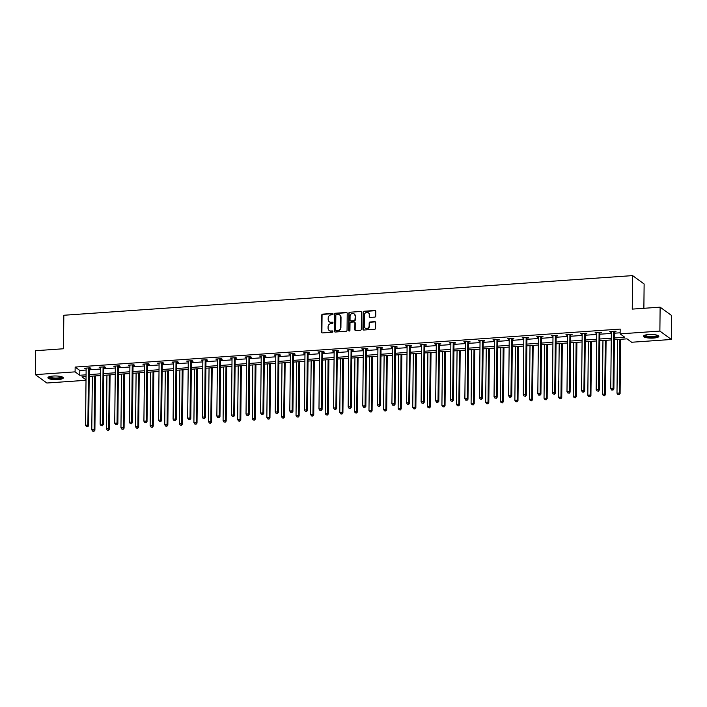 <?xml version="1.0" encoding="UTF-8"?>
<svg xmlns="http://www.w3.org/2000/svg" width="707" height="707" viewBox="0 0 707 707"><rect width="100%" height="100%" fill="white"/><g stroke="black" fill="none" stroke-linecap="round" stroke-linejoin="round"><path stroke-width="1.06" d="M333.068 314.058A0.68 0.627 -54 0 0 332.431 313.448L322.675 314.129A0.963 0.893 -54 0 0 321.747 315.128L321.57 332.043A0.963 0.893 -54 0 0 322.48 332.917L332.237 332.237A0.68 0.627 -54 0 0 332.644 331.035A0.68 0.627 -54 0 0 332.246 330.92L330.982 331.009A3.093 2.855 -54 0 1 328.083 328.207L328.092 326.802A3.093 2.855 -54 0 1 331.062 323.585L332.325 323.506A0.68 0.627 -54 0 0 332.732 322.295A0.68 0.627 -54 0 0 332.343 322.189L331.079 322.277A3.093 2.855 -54 0 1 328.172 319.476L328.189 318.062A3.093 2.855 -54 0 1 331.159 314.854L332.414 314.765A0.68 0.627 -54 0 0 333.068 314.058M332.962 313.696A0.68 0.627 -54 0 0 332.741 313.678L322.993 314.359A0.963 0.893 -54 0 0 322.065 315.357L321.888 332.272A0.963 0.893 -54 0 0 322.092 332.856M332.776 331.176A0.68 0.627 -54 0 0 332.555 331.15L330.982 331.009M332.864 322.436A0.68 0.627 -54 0 0 332.652 322.41L331.079 322.277M653.568 338.061A7.689 1.838 0.6 0 1 643.45 336.214A7.689 1.838 0.6 0 1 648.708 334.526A7.689 1.838 0.6 0 1 658.827 336.373A7.689 1.838 0.6 0 1 653.568 338.061M58.036 379.579A7.689 1.838 0.6 0 1 47.917 377.732A7.689 1.838 0.6 0 1 53.175 376.044A7.689 1.838 0.6 0 1 63.294 377.892A7.689 1.838 0.6 0 1 58.036 379.579M374.798 317.116A0.963 0.893 -54 0 0 375.726 316.109L375.771 311.363A0.963 0.893 -54 0 0 374.86 310.488L364.034 311.248A0.963 0.893 -54 0 0 363.106 312.247L362.93 329.162A0.963 0.893 -54 0 0 363.831 330.036L374.666 329.276A0.963 0.893 -54 0 0 375.594 328.278L375.656 322.542A0.963 0.893 -54 0 0 374.745 321.667L370.115 321.994A0.963 0.893 -54 0 0 369.187 322.993L369.151 325.839A2.589 2.386 -54 0 1 365.174 328.101A2.589 2.386 -54 0 1 364.246 326.183L364.361 315.048A2.589 2.386 -54 0 1 368.338 312.786A2.589 2.386 -54 0 1 369.266 314.703L369.248 316.559A0.963 0.893 -54 0 0 370.159 317.434L374.798 317.116M86.024 380.286L46.874 383.017L35.35 374.63L35.597 350.707L63.471 348.763L63.824 315.26L632.606 275.606L632.252 309.109L660.126 307.165L659.878 331.088L671.403 339.475L631.651 342.25L626.985 338.847L614.392 339.722M35.35 374.63L75.092 371.864L79.767 375.258L86.077 374.825M614.41 337.99L624.802 337.266L620.127 333.863L620.18 329.082L75.145 367.074L75.092 371.864M620.127 333.863L659.878 331.088M347.225 313.36A0.963 0.893 -54 0 0 346.315 312.476L335.48 313.236A0.963 0.893 -54 0 0 334.552 314.235L334.376 331.15A0.963 0.893 -54 0 0 335.286 332.025L346.121 331.274A0.963 0.893 -54 0 0 347.049 330.266L347.225 313.36M349.762 312.238L360.588 311.487A0.963 0.893 -54 0 1 361.498 312.361L361.321 329.268A0.963 0.893 -54 0 1 360.393 330.275L355.754 330.602A0.963 0.893 -54 0 1 354.852 329.727L354.923 322.86A0.963 0.893 -54 0 0 354.013 321.985L350.937 322.206A0.963 0.893 -54 0 0 350.009 323.205L349.938 330.346A0.68 0.627 -54 0 1 348.896 330.938A0.68 0.627 -54 0 1 348.648 330.434L348.834 313.245A0.963 0.893 -54 0 1 349.762 312.238L360.588 311.487M643.874 308.296L644.13 283.993L632.606 275.606M75.145 367.074L79.82 370.477L86.13 370.035M89.25 369.814L100.721 369.019M103.841 368.798L115.303 368.002M118.431 367.781L129.894 366.986M133.022 366.765L144.484 365.97M147.604 365.749L159.075 364.953M162.195 364.732L173.666 363.928M176.785 363.716L188.248 362.912M191.376 362.7L202.838 361.896M205.967 361.684L217.429 360.879M220.549 360.667L232.02 359.863M235.139 359.642L246.61 358.847M249.73 358.626L261.201 357.83M264.321 357.609L275.783 356.814M278.912 356.593L290.374 355.798M293.502 355.577L304.964 354.781M308.084 354.56L319.555 353.765M322.675 353.544L334.146 352.74M337.266 352.528L348.728 351.724M351.856 351.512L363.318 350.707M366.447 350.495L377.909 349.691M381.029 349.479L392.5 348.675M395.62 348.454L407.091 347.658M410.21 347.437L421.672 346.642M424.801 346.421L436.263 345.626M439.392 345.405L450.854 344.609M453.982 344.389L465.445 343.593M468.564 343.372L480.035 342.577M483.155 342.356L494.626 341.552M497.746 341.34L509.208 340.535M512.336 340.323L523.799 339.519M526.927 339.307L538.389 338.503M541.509 338.291L552.98 337.486M556.1 337.266L567.571 336.47M570.69 336.249L582.153 335.454M585.281 335.233L596.743 334.438M599.872 334.217L611.334 333.421M614.454 333.2L620.136 332.803M89.391 368.506L90.903 368.4L90.125 367.834L84.513 368.223L86.139 368.727M103.973 367.49L105.493 367.384L104.716 366.818L99.104 367.207L100.73 367.711M118.564 366.473L120.084 366.367L119.297 365.802L113.686 366.191L115.321 366.694M133.155 365.457L134.666 365.351L133.888 364.785L128.276 365.174L129.911 365.678M147.745 364.432L149.257 364.335L148.479 363.76L142.867 364.158L144.502 364.662M162.336 363.416L163.847 363.31L163.07 362.744L157.458 363.142L159.084 363.645M176.918 362.399L178.438 362.293L177.66 361.728L172.048 362.117L173.675 362.629M191.509 361.383L193.029 361.277L192.242 360.711L186.639 361.1L188.265 361.613M206.099 360.367L207.611 360.261L206.833 359.695L201.221 360.084L202.856 360.597M220.69 359.35L222.201 359.244L221.424 358.679L215.812 359.068L217.447 359.58M235.281 358.334L236.792 358.228L236.014 357.662L230.402 358.051L232.029 358.555M249.871 357.318L251.383 357.212L250.605 356.646L244.993 357.035L246.619 357.539M264.453 356.301L265.973 356.195L265.196 355.63L259.584 356.019L261.21 356.522M279.044 355.285L280.555 355.179L279.778 354.614L274.166 355.002L275.801 355.506M293.635 354.269L295.146 354.163L294.368 353.588L288.756 353.986L290.391 354.49M308.225 353.244L309.737 353.138L308.959 352.572L303.347 352.97L304.982 353.473M322.816 352.227L324.327 352.121L323.55 351.556L317.938 351.953L319.564 352.457M337.398 351.211L338.918 351.105L338.14 350.539L332.529 350.928L334.155 351.441M351.989 350.195L353.509 350.089L352.722 349.523L347.119 349.912L348.745 350.425M366.58 349.178L368.091 349.072L367.313 348.507L361.701 348.896L363.336 349.408M381.17 348.162L382.681 348.056L381.904 347.49L376.292 347.879L377.927 348.392M395.761 347.146L397.272 347.04L396.494 346.474L390.883 346.863L392.509 347.367M410.352 346.13L411.863 346.023L411.085 345.458L405.473 345.847L407.099 346.35M424.934 345.113L426.454 345.007L425.676 344.442L420.064 344.83L421.69 345.334M439.524 344.097L441.035 343.991L440.258 343.425L434.646 343.814L436.281 344.318M454.115 343.072L455.626 342.975L454.848 342.4L449.237 342.798L450.872 343.302M468.706 342.055L470.217 341.949L469.439 341.384L463.827 341.781L465.453 342.285M483.296 341.039L484.808 340.933L484.03 340.367L478.418 340.765L480.044 341.269M497.878 340.023L499.398 339.917L498.621 339.351L493.009 339.74L494.635 340.253M512.469 339.007L513.989 338.9L513.202 338.335L507.591 338.724L509.226 339.236M527.06 337.99L528.571 337.884L527.793 337.319L522.181 337.707L523.816 338.22M541.65 336.974L543.162 336.868L542.384 336.302L536.772 336.691L538.407 337.204M556.241 335.958L557.752 335.852L556.975 335.286L551.363 335.675L552.989 336.178M570.823 334.941L572.343 334.835L571.565 334.27L565.953 334.658L567.58 335.162M585.414 333.925L586.934 333.819L586.147 333.253L580.544 333.642L582.17 334.146M600.004 332.909L601.516 332.803L600.738 332.237L595.126 332.626L596.761 333.13M614.595 331.883L616.106 331.786L615.329 331.212L609.717 331.61L611.352 332.113M660.126 307.165L671.65 315.543L671.403 339.475M86.06 376.557L81.95 376.849L86.024 379.809M611.263 339.943L599.801 340.739M596.681 340.96L585.21 341.764M582.091 341.976L570.62 342.78M567.5 342.992L556.029 343.796M552.909 344.009L541.447 344.813M538.319 345.025L526.856 345.829M523.728 346.05L512.266 346.845M509.146 347.066L497.675 347.862M494.555 348.083L483.084 348.878M479.965 349.099L468.502 349.894M465.374 350.115L453.912 350.911M450.783 351.132L439.321 351.927M436.201 352.148L424.73 352.952M421.611 353.164L410.14 353.968M407.02 354.18L395.558 354.985M392.429 355.197L380.967 356.001M377.838 356.213L366.376 357.017M363.248 357.238L351.786 358.034M348.666 358.255L337.195 359.05M334.075 359.271L322.604 360.066M319.484 360.287L308.022 361.083M304.894 361.304L293.432 362.099M290.303 362.32L278.841 363.124M275.721 363.336L264.25 364.14M261.13 364.352L249.659 365.157M246.54 365.369L235.078 366.173M231.949 366.385L220.487 367.189M217.358 367.41L205.896 368.206M202.776 368.427L191.305 369.222M188.186 369.443L176.715 370.238M173.595 370.459L162.133 371.255M159.004 371.475L147.542 372.271M144.414 372.492L132.951 373.287M129.823 373.508L118.361 374.312M115.241 374.524L103.77 375.329M100.65 375.541L89.179 376.345M89.197 374.604L100.668 373.8M103.788 373.588L115.259 372.783M118.378 372.571L129.849 371.767M132.969 371.555L144.431 370.751M147.56 370.539L159.022 369.734M162.15 369.514L173.613 368.718M176.732 368.497L188.203 367.702M191.323 367.481L202.794 366.686M205.914 366.465L217.376 365.669M220.504 365.448L231.967 364.653M235.095 364.432L246.557 363.637M249.677 363.416L261.148 362.611M264.268 362.399L275.739 361.595M278.858 361.383L290.321 360.579M293.449 360.367L304.911 359.563M308.04 359.35L319.502 358.546M322.631 358.325L334.093 357.53M337.212 357.309L348.684 356.514M351.803 356.293L363.274 355.497M366.394 355.276L377.856 354.481M380.985 354.26L392.447 353.465M395.575 353.244L407.038 352.448M410.157 352.227L421.628 351.423M424.748 351.211L436.219 350.407M439.339 350.195L450.801 349.391M453.929 349.178L465.392 348.374M468.52 348.153L479.982 347.358M483.102 347.137L494.573 346.342M497.693 346.121L509.164 345.325M512.283 345.104L523.754 344.309M526.874 344.088L538.336 343.293M541.465 343.072L552.927 342.276M556.056 342.055L567.518 341.251M570.637 341.039L582.108 340.235M585.228 340.023L596.699 339.219M599.819 339.007L611.281 338.202M79.82 370.477L79.767 375.258M85.291 368.789L85.3 368.17M99.881 367.773L99.89 367.154M114.472 366.756L114.472 366.138M129.054 365.74L129.063 365.121M143.645 364.724L143.654 364.096M158.235 363.707L158.244 363.08M172.826 362.691L172.835 362.064M187.417 361.666L187.417 361.047M201.999 360.65L202.008 360.031M216.589 359.633L216.598 359.015M231.18 358.617L231.189 357.998M245.771 357.601L245.78 356.982M260.362 356.584L260.362 355.966M274.952 355.568L274.952 354.949M289.534 354.552L289.543 353.933M304.125 353.535L304.134 352.908M318.716 352.519L318.724 351.892M333.306 351.503L333.315 350.875M347.897 350.478L347.897 349.859M362.479 349.461L362.488 348.843M377.07 348.445L377.078 347.826M391.66 347.429L391.669 346.81M406.251 346.412L406.26 345.794M420.842 345.396L420.842 344.777M435.432 344.38L435.432 343.761M450.014 343.363L450.023 342.745M464.605 342.347L464.614 341.72M479.196 341.331L479.205 340.703M493.786 340.314L493.795 339.687M508.377 339.289L508.377 338.671M522.959 338.273L522.968 337.654M537.55 337.257L537.559 336.638M552.14 336.24L552.149 335.622M566.731 335.224L566.74 334.605M581.322 334.208L581.322 333.589M595.904 333.191L595.913 332.573M610.495 332.175L610.503 331.556M329.444 321.879A3.093 2.855 -54 0 0 331.389 322.498M329.356 330.62A3.093 2.855 -54 0 0 331.3 331.238M347.013 312.768A0.963 0.893 -54 0 0 346.624 312.706L335.798 313.466A0.963 0.893 -54 0 0 334.871 314.465L334.694 331.38A0.963 0.893 -54 0 0 334.897 331.963M336.479 314.482A0.68 0.627 -54 0 0 335.834 315.181L335.675 330.028A0.68 0.627 -54 0 0 336.311 330.637L337.637 330.549A3.093 2.855 -54 0 0 340.606 327.332L340.712 317.187A3.093 2.855 -54 0 0 337.813 314.385L336.479 314.482M336.09 330.62A0.68 0.627 -54 0 0 336.62 330.867L336.311 330.637M339.749 315.013A3.093 2.855 -54 0 1 341.03 317.416L340.924 327.562A3.093 2.855 -54 0 1 337.955 330.77L336.62 330.867M354.711 322.277A0.963 0.893 -54 0 1 355.232 323.09L355.161 329.948A0.963 0.893 -54 0 0 355.365 330.54M350.071 312.467A0.963 0.893 -54 0 0 349.143 313.466L348.958 330.664A0.68 0.627 -54 0 0 349.072 331.026M354.994 315.746A2.589 2.386 -54 0 0 351.485 313.74A2.589 2.386 -54 0 0 350.08 316.091L350.045 320.015A0.963 0.893 -54 0 0 350.955 320.89L354.03 320.678A0.963 0.893 -54 0 0 354.958 319.67L355.303 315.976A2.589 2.386 -54 0 0 354.216 313.943M350.557 320.828A0.963 0.893 -54 0 0 351.264 321.111L350.955 320.89M355.303 315.976L355.268 319.9A0.963 0.893 -54 0 1 354.34 320.898L351.264 321.111M368.488 312.901A2.589 2.386 -54 0 1 369.584 314.933L369.558 316.789A0.963 0.893 -54 0 0 369.77 317.372M365.333 328.207A2.589 2.386 -54 0 0 369.461 326.068L369.151 325.839M375.452 321.959A0.963 0.893 -54 0 0 375.055 321.897L370.424 322.224A0.963 0.893 -54 0 0 369.496 323.223L369.461 326.068M375.567 310.78A0.963 0.893 -54 0 0 375.178 310.718L364.344 311.469A0.963 0.893 -54 0 0 363.416 312.476L363.239 329.382A0.963 0.893 -54 0 0 363.442 329.975M92.343 376.124L91.777 429.803L94.119 429.635L94.897 430.21L95.463 375.903M93.633 431.102L92.705 431.164L93.951 431.332L94.119 429.635L94.676 375.956M92.705 431.164L91.777 429.803M94.897 430.21L93.951 431.332M88.605 367.94L88.552 368.082A0.99 0.91 -54 0 0 88.481 368.444L87.889 425.11L85.547 425.269L86.139 368.603A0.99 0.91 -54 0 0 86.077 368.259L86.024 368.117M89.639 367.87L89.329 368.647A0.99 0.91 -54 0 0 89.259 369.01L88.667 425.676L87.889 425.11L87.403 426.568L86.475 426.639L87.403 426.568M87.721 426.798L88.667 425.676M85.547 425.269L86.475 426.639M62.234 376.946A6.655 1.591 0.6 0 1 58.663 378.492A6.655 1.591 0.6 0 1 51.204 378.192A6.655 1.591 0.6 0 1 49.004 376.804M49.49 376.645A6.16 1.476 -179.4 0 0 51.531 377.635A6.16 1.476 -179.4 0 0 57.877 377.962A6.16 1.476 -179.4 0 0 61.756 376.769M48.12 377.326A7.636 1.829 -179.4 0 0 50.551 378.36A7.636 1.829 -179.4 0 0 58.045 378.802A7.636 1.829 -179.4 0 0 63.109 377.485M657.766 335.427A6.655 1.591 0.6 0 1 653.25 337.053A6.655 1.591 0.6 0 1 644.537 335.286M645.023 335.127A6.16 1.476 -179.4 0 0 653.1 336.47A6.16 1.476 -179.4 0 0 657.289 335.251M643.653 335.807A7.636 1.829 -179.4 0 0 653.56 337.283A7.636 1.829 -179.4 0 0 658.641 335.958M106.934 375.108L106.368 428.787L108.71 428.619L109.488 429.184L110.053 374.887M108.224 430.086L107.287 430.148L108.533 430.316L108.71 428.619L109.267 374.94M107.287 430.148L106.368 428.787M109.488 429.184L108.533 430.316M121.516 374.091L120.959 427.77L123.292 427.602L124.079 428.168L124.644 373.87M122.815 429.069L121.878 429.131L123.124 429.29L123.292 427.602L123.858 373.923M121.878 429.131L120.959 427.77M124.079 428.168L123.124 429.29M103.195 366.924L103.142 367.066A0.99 0.91 -54 0 0 103.072 367.428L102.48 424.094L100.138 424.253L100.73 367.587A0.99 0.91 -54 0 0 100.668 367.233L100.615 367.101M104.229 366.853L103.92 367.631A0.99 0.91 -54 0 0 103.849 367.993L103.257 424.66L102.48 424.094L101.994 425.552L101.057 425.623L101.994 425.552M102.312 425.782L103.257 424.66M100.138 424.253L101.057 425.623M117.786 365.908L117.733 366.049A0.99 0.91 -54 0 0 117.662 366.412L117.062 423.078L114.728 423.237L115.321 366.571A0.99 0.91 -54 0 0 115.259 366.217L115.206 366.085M118.82 365.828L118.511 366.615A0.99 0.91 -54 0 0 118.44 366.977L117.848 423.643L117.062 423.078L116.584 424.536L115.648 424.598L116.584 424.536M116.894 424.766L117.848 423.643M114.728 423.237L115.648 424.598M136.106 373.075L135.55 426.754L137.883 426.586L138.66 427.152L139.235 372.854M137.405 428.053L136.469 428.115L137.715 428.274L137.883 426.586L138.448 372.907M136.469 428.115L135.55 426.754M138.66 427.152L137.715 428.274M150.697 372.05L150.131 425.738L152.473 425.57L153.251 426.135L153.826 371.838M151.996 427.037L151.059 427.099L152.305 427.258L152.473 425.57L153.039 371.891M151.059 427.099L150.131 425.738M153.251 426.135L152.305 427.258M165.288 371.034L164.722 424.713L167.064 424.553L167.842 425.119L168.407 370.822M166.578 426.021L165.65 426.082L166.896 426.241L167.064 424.553L167.621 370.875M165.65 426.082L164.722 424.713M167.842 425.119L166.896 426.241M132.377 364.883L132.324 365.033A0.99 0.91 -54 0 0 132.244 365.395L131.652 422.052L129.319 422.22L129.911 365.554A0.99 0.91 -54 0 0 129.849 365.201L129.796 365.068M133.402 364.812L133.102 365.599A0.99 0.91 -54 0 0 133.031 365.961L132.43 422.627L131.652 422.052L131.175 423.52L130.238 423.581L131.175 423.52M131.484 423.749L132.43 422.627M129.319 422.22L130.238 423.581M146.968 363.866L146.906 364.017A0.99 0.91 -54 0 0 146.835 364.379L146.243 421.036L143.91 421.204L144.502 364.538A0.99 0.91 -54 0 0 144.431 364.185L144.378 364.052M147.993 363.796L147.683 364.582A0.99 0.91 -54 0 0 147.613 364.945L147.021 421.602L146.243 421.036L145.766 422.503L144.829 422.565L145.766 422.503M146.075 422.733L147.021 421.602M143.91 421.204L144.829 422.565M161.558 362.85L161.496 363A0.99 0.91 -54 0 0 161.426 363.363L160.834 420.02L158.492 420.188L159.093 363.522A0.99 0.91 -54 0 0 159.022 363.168L158.969 363.036M162.583 362.779L162.274 363.566A0.99 0.91 -54 0 0 162.203 363.928L161.611 420.585L160.834 420.02L160.356 421.487L159.42 421.549L160.356 421.487M160.666 421.708L161.611 420.585M158.492 420.188L159.42 421.549M179.878 370.017L179.313 423.696L181.655 423.537L182.433 424.103L182.998 369.805M181.169 424.995L180.232 425.066L181.487 425.225L181.655 423.537L182.212 369.858M180.232 425.066L179.313 423.696M182.433 424.103L181.487 425.225M176.14 361.834L176.087 361.975A0.99 0.91 -54 0 0 176.016 362.338L175.424 419.004L173.082 419.171L173.675 362.505A0.99 0.91 -54 0 0 173.613 362.152L173.56 362.019M177.174 361.763L176.865 362.55A0.99 0.91 -54 0 0 176.794 362.912L176.202 419.569L175.424 419.004L174.938 420.471L174.01 420.532L174.938 420.471M175.256 420.692L176.202 419.569M173.082 419.171L174.01 420.532M194.469 369.001L193.904 422.68L196.237 422.521L197.023 423.086L197.589 368.789M195.759 423.979L194.823 424.05L196.069 424.209L196.237 422.521L196.802 368.842M194.823 424.05L193.904 422.68M197.023 423.086L196.069 424.209M190.731 360.817L190.678 360.959A0.99 0.91 -54 0 0 190.607 361.321L190.015 417.987L187.673 418.155L188.265 361.489A0.99 0.91 -54 0 0 188.203 361.136L188.15 360.994M191.765 360.747L191.456 361.524A0.99 0.91 -54 0 0 191.385 361.887L190.793 418.553L190.015 417.987L189.529 419.454L188.592 419.516L189.529 419.454M189.838 419.675L190.793 418.553M187.673 418.155L188.592 419.516M209.051 367.985L208.494 421.664L210.827 421.505L211.605 422.07L212.18 367.764M210.35 422.963L209.413 423.033L210.659 423.193L210.827 421.505L211.393 367.826M209.413 423.033L208.494 421.664M211.605 422.07L210.659 423.193M205.322 359.801L205.269 359.943A0.99 0.91 -54 0 0 205.198 360.305L204.597 416.971L202.264 417.13L202.856 360.473A0.99 0.91 -54 0 0 202.794 360.119L202.741 359.978M206.347 359.73L206.046 360.508A0.99 0.91 -54 0 0 205.976 360.87L205.375 417.537L204.597 416.971L204.12 418.438L203.183 418.5L204.12 418.438M204.429 418.659L205.375 417.537M202.264 417.13L203.183 418.5M223.642 366.968L223.085 420.647L225.418 420.488L226.196 421.054L226.77 366.747M224.941 421.946L224.004 422.017L225.25 422.176L225.418 420.488L225.984 366.809M224.004 422.017L223.085 420.647M226.196 421.054L225.25 422.176M219.912 358.785L219.85 358.926A0.99 0.91 -54 0 0 219.78 359.289L219.188 415.955L216.855 416.114L217.447 359.456A0.99 0.91 -54 0 0 217.385 359.103L217.323 358.962M220.938 358.714L220.637 359.492A0.99 0.91 -54 0 0 220.557 359.854L219.965 416.52L219.188 415.955L218.71 417.413L217.774 417.483L218.71 417.413M219.02 417.643L219.965 416.52M216.855 416.114L217.774 417.483M238.232 365.952L237.667 419.631L240.009 419.472L240.787 420.038L241.352 365.731M239.532 420.93L238.595 420.992L239.841 421.16L240.009 419.472L240.574 365.784M238.595 420.992L237.667 419.631M240.787 420.038L239.841 421.16M234.503 357.769L234.441 357.91A0.99 0.91 -54 0 0 234.37 358.272L233.778 414.938L231.436 415.097L232.037 358.44A0.99 0.91 -54 0 0 231.967 358.087L231.914 357.945M235.528 357.698L235.219 358.476A0.99 0.91 -54 0 0 235.148 358.838L234.556 415.504L233.778 414.938L233.301 416.396L232.364 416.467L233.301 416.396M233.61 416.626L234.556 415.504M231.436 415.097L232.364 416.467M252.823 364.936L252.258 418.615L254.6 418.447L255.377 419.012L255.943 364.715M254.113 419.914L253.186 419.976L254.432 420.144L254.6 418.447L255.156 364.768M253.186 419.976L252.258 418.615M255.377 419.012L254.432 420.144M249.085 356.752L249.032 356.894A0.99 0.91 -54 0 0 248.961 357.256L248.369 413.922L246.027 414.081L246.619 357.415A0.99 0.91 -54 0 0 246.557 357.07L246.504 356.929M250.119 356.682L249.81 357.459A0.99 0.91 -54 0 0 249.739 357.822L249.147 414.488L248.369 413.922L247.883 415.38L246.955 415.451L247.883 415.38M248.201 415.61L249.147 414.488M246.027 414.081L246.955 415.451M267.414 363.919L266.848 417.598L269.19 417.43L269.968 417.996L270.534 363.698M268.704 418.898L267.767 418.959L269.013 419.127L269.19 417.43L269.747 363.752M267.767 418.959L266.848 417.598M269.968 417.996L269.013 419.127M263.676 355.736L263.623 355.877A0.99 0.91 -54 0 0 263.552 356.24L262.96 412.906L260.618 413.065L261.21 356.399A0.99 0.91 -54 0 0 261.148 356.045L261.095 355.913M264.71 355.656L264.4 356.443A0.99 0.91 -54 0 0 264.33 356.805L263.738 413.471L262.96 412.906L262.474 414.364L261.537 414.435L262.474 414.364M262.783 414.594L263.738 413.471M260.618 413.065L261.537 414.435M281.996 362.903L281.439 416.582L283.772 416.414L284.55 416.98L285.124 362.682M283.295 417.881L282.358 417.943L283.604 418.102L283.772 416.414L284.338 362.735M282.358 417.943L281.439 416.582M284.55 416.98L283.604 418.102M278.266 354.72L278.213 354.861A0.99 0.91 -54 0 0 278.143 355.223L277.542 411.889L275.209 412.048L275.801 355.382A0.99 0.91 -54 0 0 275.739 355.029L275.686 354.896M279.3 354.64L278.991 355.427A0.99 0.91 -54 0 0 278.92 355.789L278.328 412.455L277.542 411.889L277.064 413.348L276.128 413.409L277.064 413.348M277.374 413.577L278.328 412.455M275.209 412.048L276.128 413.409M296.587 361.878L296.03 415.566L298.363 415.398L299.141 415.963L299.715 361.666M297.886 416.865L296.949 416.927L298.195 417.086L298.363 415.398L298.928 361.719M296.949 416.927L296.03 415.566M299.141 415.963L298.195 417.086M292.857 353.694L292.795 353.845A0.99 0.91 -54 0 0 292.725 354.207L292.132 410.864L289.799 411.032L290.391 354.366A0.99 0.91 -54 0 0 290.33 354.013L290.277 353.88M293.882 353.624L293.582 354.41A0.99 0.91 -54 0 0 293.511 354.773L292.91 411.439L292.132 410.864L291.655 412.331L290.718 412.393L291.655 412.331M291.964 412.561L292.91 411.439M289.799 411.032L290.718 412.393M311.177 360.862L310.612 414.541L312.954 414.382L313.731 414.947L314.297 360.65M312.476 415.849L311.54 415.91L312.786 416.07L312.954 414.382L313.519 360.703M311.54 415.91L310.612 414.541M313.731 414.947L312.786 416.07M307.448 352.678L307.386 352.828A0.99 0.91 -54 0 0 307.315 353.191L306.723 409.848L304.39 410.016L304.982 353.35A0.99 0.91 -54 0 0 304.911 352.996L304.858 352.864M308.473 352.607L308.164 353.394A0.99 0.91 -54 0 0 308.093 353.756L307.501 410.413L306.723 409.848L306.246 411.315L305.309 411.377L306.246 411.315M306.555 411.545L307.501 410.413M304.39 410.016L305.309 411.377M325.768 359.845L325.202 413.524L327.544 413.365L328.322 413.931L328.888 359.633M327.058 414.832L326.13 414.894L327.376 415.053L327.544 413.365L328.101 359.686M326.13 414.894L325.202 413.524M328.322 413.931L327.376 415.053M322.038 351.662L321.977 351.812A0.99 0.91 -54 0 0 321.906 352.174L321.314 408.832L318.972 409L319.564 352.333A0.99 0.91 -54 0 0 319.502 351.98L319.449 351.847M323.064 351.591L322.754 352.378A0.99 0.91 -54 0 0 322.684 352.74L322.092 409.397L321.314 408.832L320.828 410.299L319.9 410.36L320.828 410.299M321.146 410.52L322.092 409.397M318.972 409L319.9 410.36M340.359 358.829L339.793 412.508L342.135 412.349L342.913 412.915L343.478 358.617M341.649 413.807L340.712 413.878L341.958 414.037L342.135 412.349L342.692 358.67M340.712 413.878L339.793 412.508M342.913 412.915L341.958 414.037M336.62 350.645L336.567 350.787A0.99 0.91 -54 0 0 336.497 351.149L335.905 407.815L333.563 407.983L334.155 351.317A0.99 0.91 -54 0 0 334.093 350.964L334.04 350.831M337.654 350.575L337.345 351.361A0.99 0.91 -54 0 0 337.274 351.724L336.682 408.381L335.905 407.815L335.418 409.282L334.482 409.344L335.418 409.282M335.737 409.503L336.682 408.381M333.563 407.983L334.482 409.344M354.941 357.813L354.384 411.492L356.717 411.333L357.503 411.898L358.069 357.592M356.24 412.791L355.303 412.861L356.549 413.021L356.717 411.333L357.282 357.654M355.303 412.861L354.384 411.492M357.503 411.898L356.549 413.021M351.211 349.629L351.158 349.771A0.99 0.91 -54 0 0 351.087 350.133L350.495 406.799L348.153 406.958L348.745 350.301A0.99 0.91 -54 0 0 348.684 349.947L348.631 349.806M352.245 349.558L351.936 350.336A0.99 0.91 -54 0 0 351.865 350.699L351.273 407.365L350.495 406.799L350.009 408.266L349.072 408.328L350.009 408.266M350.318 408.487L351.273 407.365M348.153 406.958L349.072 408.328M369.531 356.796L368.974 410.475L371.308 410.316L372.085 410.882L372.66 356.575M370.83 411.774L369.894 411.845L371.14 412.004L371.308 410.316L371.873 356.637M369.894 411.845L368.974 410.475M372.085 410.882L371.14 412.004M365.802 348.613L365.749 348.754A0.99 0.91 -54 0 0 365.669 349.117L365.077 405.783L362.744 405.942L363.336 349.285A0.99 0.91 -54 0 0 363.274 348.931L363.221 348.79M366.827 348.542L366.526 349.32A0.99 0.91 -54 0 0 366.456 349.682L365.855 406.348L365.077 405.783L364.6 407.25L363.663 407.312L364.6 407.25M364.909 407.471L365.855 406.348M362.744 405.942L363.663 407.312M384.122 355.78L383.565 409.459L385.898 409.3L386.676 409.866L387.25 355.559M385.421 410.758L384.484 410.829L385.73 410.988L385.898 409.3L386.464 355.612M384.484 410.829L383.565 409.459M386.676 409.866L385.73 410.988M380.393 347.597L380.331 347.738A0.99 0.91 -54 0 0 380.26 348.1L379.668 404.766L377.335 404.925L377.927 348.268A0.99 0.91 -54 0 0 377.865 347.915L377.803 347.773M381.418 347.526L381.108 348.304A0.99 0.91 -54 0 0 381.038 348.666L380.446 405.332L379.668 404.766L379.191 406.225L378.254 406.295L379.191 406.225M379.5 406.454L380.446 405.332M377.335 404.925L378.254 406.295M398.713 354.764L398.147 408.443L400.489 408.275L401.267 408.849L401.832 354.543M400.003 409.742L399.075 409.804L400.321 409.972L400.489 408.275L401.046 354.596M399.075 409.804L398.147 408.443M401.267 408.849L400.321 409.972M394.983 346.58L394.921 346.722A0.99 0.91 -54 0 0 394.851 347.084L394.259 403.75L391.917 403.909L392.518 347.252A0.99 0.91 -54 0 0 392.447 346.898L392.394 346.757M396.008 346.51L395.699 347.287A0.99 0.91 -54 0 0 395.628 347.65L395.036 404.316L394.259 403.75L393.781 405.208L392.845 405.279L393.781 405.208M394.091 405.438L395.036 404.316M391.917 403.909L392.845 405.279M413.303 353.747L412.738 407.426L415.08 407.259L415.857 407.824L416.423 353.527M414.594 408.726L413.657 408.787L414.912 408.955L415.08 407.259L415.636 353.58M413.657 408.787L412.738 407.426M415.857 407.824L414.912 408.955M409.565 345.564L409.512 345.705A0.99 0.91 -54 0 0 409.441 346.068L408.849 402.734L406.507 402.893L407.099 346.227A0.99 0.91 -54 0 0 407.038 345.882L406.985 345.741M410.599 345.493L410.29 346.271A0.99 0.91 -54 0 0 410.219 346.633L409.627 403.299L408.849 402.734L408.363 404.192L407.435 404.263L408.363 404.192M408.681 404.422L409.627 403.299M406.507 402.893L407.435 404.263M427.894 352.731L427.328 406.41L429.67 406.242L430.448 406.808L431.014 352.51M429.184 407.709L428.248 407.771L429.494 407.93L429.67 406.242L430.227 352.563M428.248 407.771L427.328 406.41M430.448 406.808L429.494 407.93M424.156 344.548L424.103 344.689A0.99 0.91 -54 0 0 424.032 345.051L423.44 401.717L421.098 401.876L421.69 345.21A0.99 0.91 -54 0 0 421.628 344.857L421.575 344.724M425.19 344.468L424.88 345.255A0.99 0.91 -54 0 0 424.81 345.617L424.218 402.283L423.44 401.717L422.954 403.176L422.017 403.246L422.954 403.176M423.263 403.405L424.218 402.283M421.098 401.876L422.017 403.246M442.476 351.715L441.919 405.394L444.252 405.226L445.03 405.791L445.604 351.494M443.775 406.693L442.838 406.755L444.084 406.914L444.252 405.226L444.818 351.547M442.838 406.755L441.919 405.394M445.03 405.791L444.084 406.914M438.747 343.522L438.693 343.673A0.99 0.91 -54 0 0 438.623 344.035L438.022 400.692L435.689 400.86L436.281 344.194A0.99 0.91 -54 0 0 436.219 343.841L436.166 343.708M439.781 343.452L439.471 344.238A0.99 0.91 -54 0 0 439.401 344.601L438.808 401.267L438.022 400.692L437.545 402.159L436.608 402.221L437.545 402.159M437.854 402.389L438.808 401.267M435.689 400.86L436.608 402.221M457.067 350.69L456.51 404.377L458.843 404.21L459.621 404.775L460.195 350.478M458.366 405.677L457.429 405.738L458.675 405.898L458.843 404.21L459.409 350.531M457.429 405.738L456.51 404.377M459.621 404.775L458.675 405.898M453.337 342.506L453.275 342.656A0.99 0.91 -54 0 0 453.205 343.019L452.613 399.676L450.279 399.844L450.872 343.178A0.99 0.91 -54 0 0 450.81 342.824L450.748 342.692M454.362 342.435L454.062 343.222A0.99 0.91 -54 0 0 453.982 343.584L453.39 400.242L452.613 399.676L452.135 401.143L451.199 401.205L452.135 401.143M452.445 401.373L453.39 400.242M450.279 399.844L451.199 401.205M471.657 349.673L471.092 403.352L473.434 403.193L474.211 403.759L474.777 349.461M472.956 404.66L472.02 404.722L473.266 404.881L473.434 403.193L473.999 349.514M472.02 404.722L471.092 403.352M474.211 403.759L473.266 404.881M467.928 341.49L467.866 341.64A0.99 0.91 -54 0 0 467.795 342.002L467.203 398.66L464.861 398.828L465.462 342.161A0.99 0.91 -54 0 0 465.392 341.808L465.339 341.675M468.953 341.419L468.644 342.206A0.99 0.91 -54 0 0 468.573 342.568L467.981 399.225L467.203 398.66L466.726 400.127L465.789 400.189L466.726 400.127M467.035 400.348L467.981 399.225M464.861 398.828L465.789 400.189M486.248 348.657L485.682 402.336L488.024 402.177L488.802 402.743L489.368 348.445M487.538 403.635L486.61 403.706L487.857 403.865L488.024 402.177L488.581 348.498M486.61 403.706L485.682 402.336M488.802 402.743L487.857 403.865M482.51 340.474L482.457 340.624A0.99 0.91 -54 0 0 482.386 340.986L481.794 397.643L479.452 397.811L480.044 341.145A0.99 0.91 -54 0 0 479.982 340.792L479.929 340.659M483.544 340.403L483.234 341.189A0.99 0.91 -54 0 0 483.164 341.552L482.572 398.209L481.794 397.643L481.308 399.11L480.38 399.172L481.308 399.11M481.626 399.331L482.572 398.209M479.452 397.811L480.38 399.172M500.839 347.641L500.273 401.32L502.615 401.161L503.393 401.726L503.958 347.429M502.129 402.619L501.192 402.69L502.438 402.849L502.615 401.161L503.172 347.482M501.192 402.69L500.273 401.32M503.393 401.726L502.438 402.849M497.101 339.457L497.048 339.599A0.99 0.91 -54 0 0 496.977 339.961L496.385 396.627L494.043 396.795L494.635 340.129A0.99 0.91 -54 0 0 494.573 339.775L494.52 339.643M498.135 339.387L497.825 340.173A0.99 0.91 -54 0 0 497.755 340.535L497.162 397.193L496.385 396.627L495.899 398.094L494.962 398.156L495.899 398.094M496.208 398.315L497.162 397.193M494.043 396.795L494.962 398.156M515.421 346.624L514.864 400.303L517.197 400.144L517.984 400.71L518.549 346.403M516.72 401.603L515.783 401.673L517.029 401.832L517.197 400.144L517.763 346.465M515.783 401.673L514.864 400.303M517.984 400.71L517.029 401.832M511.691 338.441L511.638 338.582A0.99 0.91 -54 0 0 511.568 338.945L510.967 395.611L508.633 395.77L509.226 339.113A0.99 0.91 -54 0 0 509.164 338.759L509.111 338.618M512.725 338.37L512.416 339.148A0.99 0.91 -54 0 0 512.345 339.51L511.753 396.176L510.967 395.611L510.489 397.078L509.553 397.14L510.489 397.078M510.799 397.299L511.753 396.176M508.633 395.77L509.553 397.14M530.011 345.608L529.455 399.287L531.788 399.128L532.565 399.694L533.14 345.387M531.311 400.586L530.374 400.657L531.62 400.816L531.788 399.128L532.353 345.449M530.374 400.657L529.455 399.287M532.565 399.694L531.62 400.816M526.282 337.425L526.229 337.566A0.99 0.91 -54 0 0 526.149 337.928L525.557 394.594L523.224 394.753L523.816 338.096A0.99 0.91 -54 0 0 523.754 337.743L523.701 337.601M527.307 337.354L527.007 338.132A0.99 0.91 -54 0 0 526.936 338.494L526.335 395.16L525.557 394.594L525.08 396.053L524.143 396.123L525.08 396.053M525.389 396.282L526.335 395.16M523.224 394.753L524.143 396.123M544.602 344.592L544.037 398.271L546.378 398.112L547.156 398.677L547.722 344.371M545.901 399.57L544.964 399.632L546.211 399.8L546.378 398.112L546.944 344.424M544.964 399.632L544.037 398.271M547.156 398.677L546.211 399.8M540.873 336.408L540.811 336.55A0.99 0.91 -54 0 0 540.74 336.912L540.148 393.578L537.815 393.737L538.407 337.08A0.99 0.91 -54 0 0 538.336 336.726L538.283 336.585M541.898 336.338L541.589 337.115A0.99 0.91 -54 0 0 541.518 337.478L540.926 394.144L540.148 393.578L539.671 395.036L538.734 395.107L539.671 395.036M539.98 395.266L540.926 394.144M537.815 393.737L538.734 395.107M559.193 343.575L558.627 397.254L560.969 397.087L561.747 397.661L562.312 343.355M560.483 398.554L559.555 398.615L560.801 398.783L560.969 397.087L561.526 343.408M559.555 398.615L558.627 397.254M561.747 397.661L560.801 398.783M555.463 335.392L555.402 335.533A0.99 0.91 -54 0 0 555.331 335.896L554.739 392.562L552.397 392.721L552.998 336.055A0.99 0.91 -54 0 0 552.927 335.71L552.874 335.569M556.489 335.321L556.179 336.099A0.99 0.91 -54 0 0 556.109 336.461L555.516 393.127L554.739 392.562L554.261 394.02L553.325 394.091L554.261 394.02M554.571 394.25L555.516 393.127M552.397 392.721L553.325 394.091M573.784 342.559L573.218 396.238L575.56 396.07L576.338 396.636L576.903 342.338M575.074 397.537L574.137 397.599L575.383 397.767L575.56 396.07L576.117 342.391M574.137 397.599L573.218 396.238M576.338 396.636L575.383 397.767M570.045 334.376L569.992 334.517A0.99 0.91 -54 0 0 569.922 334.879L569.329 391.545L566.987 391.705L567.58 335.038A0.99 0.91 -54 0 0 567.518 334.685L567.465 334.552M571.079 334.305L570.77 335.083A0.99 0.91 -54 0 0 570.699 335.445L570.107 392.111L569.329 391.545L568.843 393.004L567.907 393.074L568.843 393.004M569.162 393.233L570.107 392.111M566.987 391.705L567.907 393.074M588.374 341.543L587.809 395.222L590.142 395.054L590.928 395.62L591.494 341.322M589.665 396.521L588.728 396.583L589.974 396.742L590.142 395.054L590.707 341.375M588.728 396.583L587.809 395.222M590.928 395.62L589.974 396.742M584.636 333.359L584.583 333.501A0.99 0.91 -54 0 0 584.512 333.863L583.92 390.529L581.578 390.688L582.17 334.022A0.99 0.91 -54 0 0 582.108 333.669L582.055 333.536M585.67 333.28L585.361 334.066A0.99 0.91 -54 0 0 585.29 334.429L584.698 391.095L583.92 390.529L583.434 391.987L582.497 392.049L583.434 391.987M583.743 392.217L584.698 391.095M581.578 390.688L582.497 392.049M602.956 340.527L602.399 394.206L604.732 394.038L605.51 394.603L606.085 340.306M604.255 395.505L603.318 395.567L604.565 395.726L604.732 394.038L605.298 340.359M603.318 395.567L602.399 394.206M605.51 394.603L604.565 395.726M599.227 332.334L599.174 332.484A0.99 0.91 -54 0 0 599.094 332.847L598.502 389.504L596.169 389.672L596.761 333.006A0.99 0.91 -54 0 0 596.699 332.652L596.646 332.52M600.252 332.263L599.951 333.05A0.99 0.91 -54 0 0 599.881 333.412L599.28 390.078L598.502 389.504L598.025 390.971L597.088 391.033L598.025 390.971M598.334 391.201L599.28 390.078M596.169 389.672L597.088 391.033M617.547 339.501L616.99 393.189L619.323 393.021L620.101 393.587L620.675 339.289M618.846 394.488L617.909 394.55L619.155 394.709L619.323 393.021L619.889 339.342M617.909 394.55L616.99 393.189M620.101 393.587L619.155 394.709M613.817 331.318L613.756 331.468A0.99 0.91 -54 0 0 613.685 331.83L613.093 388.488L610.76 388.656L611.352 331.99A0.99 0.91 -54 0 0 611.29 331.636L611.228 331.503M614.843 331.247L614.542 332.034A0.99 0.91 -54 0 0 614.463 332.396L613.87 389.053L613.093 388.488L612.616 389.955L611.679 390.017L612.616 389.955M612.925 390.184L613.87 389.053M610.76 388.656L611.679 390.017M88.552 368.082L89.329 368.647M88.481 368.444L89.259 369.01M103.142 367.066L103.92 367.631M103.072 367.428L103.849 367.993M117.733 366.049L118.511 366.615M117.662 366.412L118.44 366.977M132.324 365.033L133.102 365.599M132.244 365.395L133.031 365.961M146.906 364.017L147.683 364.582M146.835 364.379L147.613 364.945M161.496 363L162.274 363.566M161.426 363.363L162.203 363.928M176.087 361.975L176.865 362.55M176.016 362.338L176.794 362.912M190.678 360.959L191.456 361.524M190.607 361.321L191.385 361.887M205.269 359.943L206.046 360.508M205.198 360.305L205.976 360.87M219.85 358.926L220.637 359.492M219.78 359.289L220.557 359.854M234.441 357.91L235.219 358.476M234.37 358.272L235.148 358.838M249.032 356.894L249.81 357.459M248.961 357.256L249.739 357.822M263.623 355.877L264.4 356.443M263.552 356.24L264.33 356.805M278.213 354.861L278.991 355.427M278.143 355.223L278.92 355.789M292.795 353.845L293.582 354.41M292.725 354.207L293.511 354.773M307.386 352.828L308.164 353.394M307.315 353.191L308.093 353.756M321.977 351.812L322.754 352.378M321.906 352.174L322.684 352.74M336.567 350.787L337.345 351.361M336.497 351.149L337.274 351.724M351.158 349.771L351.936 350.336M351.087 350.133L351.865 350.699M365.749 348.754L366.526 349.32M365.669 349.117L366.456 349.682M380.331 347.738L381.108 348.304M380.26 348.1L381.038 348.666M394.921 346.722L395.699 347.287M394.851 347.084L395.628 347.65M409.512 345.705L410.29 346.271M409.441 346.068L410.219 346.633M424.103 344.689L424.88 345.255M424.032 345.051L424.81 345.617M438.693 343.673L439.471 344.238M438.623 344.035L439.401 344.601M453.275 342.656L454.062 343.222M453.205 343.019L453.982 343.584M467.866 341.64L468.644 342.206M467.795 342.002L468.573 342.568M482.457 340.624L483.234 341.189M482.386 340.986L483.164 341.552M497.048 339.599L497.825 340.173M496.977 339.961L497.755 340.535M511.638 338.582L512.416 339.148M511.568 338.945L512.345 339.51M526.229 337.566L527.007 338.132M526.149 337.928L526.936 338.494M540.811 336.55L541.589 337.115M540.74 336.912L541.518 337.478M555.402 335.533L556.179 336.099M555.331 335.896L556.109 336.461M569.992 334.517L570.77 335.083M569.922 334.879L570.699 335.445M584.583 333.501L585.361 334.066M584.512 333.863L585.29 334.429M599.174 332.484L599.951 333.05M599.094 332.847L599.881 333.412M613.756 331.468L614.542 332.034M613.685 331.83L614.463 332.396"/></g></svg>
